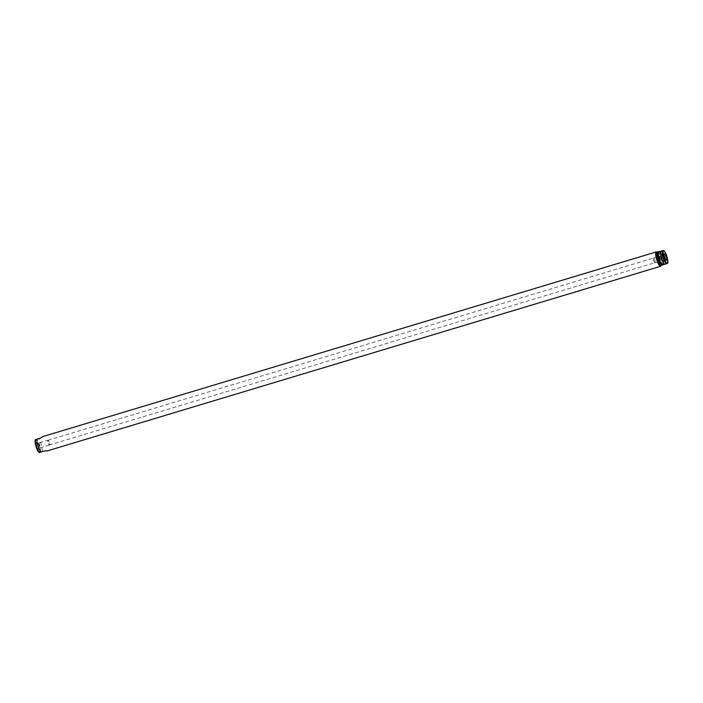 <?xml version="1.0" encoding="UTF-8"?>
<svg xmlns="http://www.w3.org/2000/svg" width="703" height="703" viewBox="0 0 703 703"><rect width="100%" height="100%" fill="white"/><g stroke="black" fill="none" stroke-linecap="round" stroke-linejoin="round"><path stroke-width="0.53" stroke-dasharray="3.52 2.64" d="M654.959 262.694A2.443 0.589 73.2 0 0 654.809 260.189A2.443 0.589 73.2 0 0 653.553 258.027A2.443 0.589 73.2 0 0 653.544 258.027A2.443 0.589 73.2 0 0 653.693 260.532A2.443 0.589 73.2 0 0 654.959 262.702A2.443 0.589 73.2 0 0 654.959 262.694L49.395 444.973A2.443 0.589 73.2 0 0 49.254 442.468A2.443 0.589 73.2 0 0 47.989 440.298A2.443 0.589 73.2 0 0 47.989 440.306A2.443 0.589 73.2 0 0 48.138 442.811A2.443 0.589 73.2 0 0 49.395 444.973A2.443 0.589 73.2 0 0 49.403 444.973M38.12 443.154A2.548 0.615 73.2 0 0 38.278 445.781A2.548 0.615 73.2 0 0 39.596 448.039L39.596 448.039A2.548 0.615 73.2 0 0 39.676 447.987A2.548 0.615 73.2 0 0 39.447 445.421A2.548 0.615 73.2 0 0 38.217 443.154A2.548 0.615 73.2 0 0 38.129 443.154A2.548 0.615 73.2 0 0 38.12 443.154L47.962 440.192A2.548 0.615 73.2 0 0 47.953 440.192A2.548 0.615 73.2 0 0 48.112 442.82A2.548 0.615 73.2 0 0 49.43 445.078L49.43 445.078A2.548 0.615 73.2 0 0 49.28 442.459A2.548 0.615 73.2 0 0 47.962 440.192M36.556 442.767A3.374 0.808 73.2 0 0 36.758 446.238A3.374 0.808 73.2 0 0 38.507 449.235A3.374 0.808 73.2 0 0 38.603 449.164A3.374 0.808 73.2 0 0 38.305 445.764A3.374 0.808 73.2 0 0 36.679 442.767A3.374 0.808 73.2 0 0 36.556 442.767M664.467 256.604A2.548 0.615 73.2 0 0 663.351 254.961A2.548 0.615 73.2 0 0 663.272 255.013A2.548 0.615 73.2 0 0 663.5 257.579A2.548 0.615 73.2 0 0 664.73 259.846A2.548 0.615 73.2 0 0 664.818 259.846A2.548 0.615 73.2 0 0 664.845 257.86M663.351 254.961L653.518 257.922A2.548 0.615 73.2 0 0 653.667 260.541A2.548 0.615 73.2 0 0 654.985 262.808A2.548 0.615 73.2 0 0 654.836 260.18A2.548 0.615 73.2 0 0 653.518 257.922M47.198 450.922L45.818 450.544L39.482 452.477M656.918 252.28A7.127 1.714 73.2 0 0 657.639 259.372A7.127 1.714 73.2 0 0 660.952 265.637M42.329 451.598A7.505 1.801 73.2 0 0 41.345 444.823A7.505 1.801 73.2 0 0 38.419 438.663M667.314 263.484L666.022 263.862A7.505 1.801 73.2 0 0 665.038 257.087A7.505 1.801 73.2 0 0 662.121 250.927M666.022 263.862L663.79 264.53A7.505 1.801 73.2 0 0 662.806 257.764A7.505 1.801 73.2 0 0 659.889 251.604M658.614 252.008A7.127 1.714 73.2 0 0 659.458 258.818A7.127 1.714 73.2 0 0 662.516 264.934L662.296 265.005M663.79 264.53L662.692 264.864A7.127 1.714 73.2 0 0 661.848 258.054A7.127 1.714 73.2 0 0 658.79 251.938M663.562 264.609A7.127 1.714 73.2 0 0 662.718 257.79A7.127 1.714 73.2 0 0 659.66 251.674M662.692 264.864L662.92 264.794A7.505 1.801 73.2 0 0 661.936 258.027A7.505 1.801 73.2 0 0 659.019 251.867M662.92 264.794L661.927 265.321A7.505 1.801 73.2 0 0 660.996 258.309A7.505 1.801 73.2 0 0 657.894 251.973M661.628 265.418A7.127 1.714 73.2 0 0 660.908 258.335A7.127 1.714 73.2 0 0 657.604 252.069M660.495 265.927A7.127 1.714 73.2 0 0 660.082 258.607A7.127 1.714 73.2 0 0 656.391 252.272M661.04 265.76A7.505 1.801 73.2 0 0 660.161 258.581A7.505 1.801 73.2 0 0 656.927 252.122M40.475 438.048L42.857 436.554M662.534 264.908L661.04 265.382M41.908 437.618L40.414 438.092M45.818 450.544L44.315 451.018M664.818 259.846L654.985 262.808M39.21 452.214A6.476 1.555 73.2 0 0 39.403 452.196A6.476 1.555 73.2 0 0 39.017 445.526A6.476 1.555 73.2 0 0 35.66 439.797A6.476 1.555 73.2 0 0 35.502 439.893M40.642 452.108A7.215 1.731 73.2 0 0 39.763 445.298A7.215 1.731 73.2 0 0 36.741 439.173M667.375 263.458A7.215 1.731 73.2 0 0 666.488 256.657A7.215 1.731 73.2 0 0 663.465 250.523M47.989 440.298L653.553 258.027M49.43 445.078L39.596 448.039M664.73 259.846L666.268 260.233M663.272 255.013L664.344 253.836M38.217 443.154L36.679 442.767M39.676 447.987L38.603 449.164"/><path stroke-width="1.05" d="M664.845 257.86A2.548 0.615 73.2 0 0 664.467 256.604M666.391 260.233A3.374 0.808 73.2 0 0 666.189 256.762A3.374 0.808 73.2 0 0 664.44 253.765A3.374 0.808 73.2 0 0 664.344 253.836A3.374 0.808 73.2 0 0 664.634 257.236A3.374 0.808 73.2 0 0 666.268 260.233A3.374 0.808 73.2 0 0 666.391 260.233M39.535 452.451L44.315 451.018L47.198 450.922L660.6 266.288A7.505 1.801 73.2 0 0 660.609 266.288A7.505 1.801 73.2 0 0 661.04 265.76M656.927 252.122A7.505 1.801 73.2 0 0 656.277 251.92L42.857 436.554L40.414 438.092L35.572 439.542L40.475 438.048M39.482 452.477A7.215 1.731 73.2 0 1 36.459 446.343A7.215 1.731 73.2 0 1 35.572 439.542L35.625 439.516M656.277 251.92A7.505 1.801 73.2 0 0 656.268 251.92A7.505 1.801 73.2 0 0 656.716 259.635A7.505 1.801 73.2 0 0 660.6 266.288M36.925 439.138A7.505 1.801 73.2 0 0 37.909 445.913A7.505 1.801 73.2 0 0 40.827 452.073M657.604 252.069L659.01 251.867A7.505 1.801 73.2 0 0 659.01 251.867L663.465 250.523L656.382 252.272A7.127 1.714 73.2 0 0 656.374 252.28A7.127 1.714 73.2 0 0 656.382 252.272A7.127 1.714 73.2 0 0 656.804 259.609A7.127 1.714 73.2 0 0 660.495 265.927L662.288 265.005M662.534 264.908L660.952 265.637M660.618 251.402A7.505 1.801 73.2 0 0 661.602 258.177A7.505 1.801 73.2 0 0 664.528 264.337L667.375 263.458M658.386 252.078A7.505 1.801 73.2 0 0 659.37 258.853A7.505 1.801 73.2 0 0 662.296 265.005L664.528 264.337M657.516 252.342A7.505 1.801 73.2 0 0 658.5 259.108A7.505 1.801 73.2 0 0 661.418 265.268M656.62 252.377A7.505 1.801 73.2 0 0 657.56 259.398A7.505 1.801 73.2 0 0 660.653 265.725M657.744 252.263A7.127 1.714 73.2 0 0 658.588 259.082A7.127 1.714 73.2 0 0 661.646 265.198M658.632 251.982L657.129 252.456M35.502 439.893A6.476 1.555 73.2 0 0 36.038 446.449A6.476 1.555 73.2 0 0 39.21 452.214M663.544 250.804A6.476 1.555 73.2 0 0 663.931 257.474A6.476 1.555 73.2 0 0 667.288 263.203A6.476 1.555 73.2 0 0 666.901 256.533A6.476 1.555 73.2 0 0 663.544 250.804M662.305 250.892A7.215 1.731 73.2 0 0 663.184 257.702A7.215 1.731 73.2 0 0 666.207 263.827M39.263 452.539C37.461 451.915 34.227 442.785 35.352 439.603M667.595 263.397C668.72 261.911 666.418 252.491 663.685 250.461"/></g></svg>
